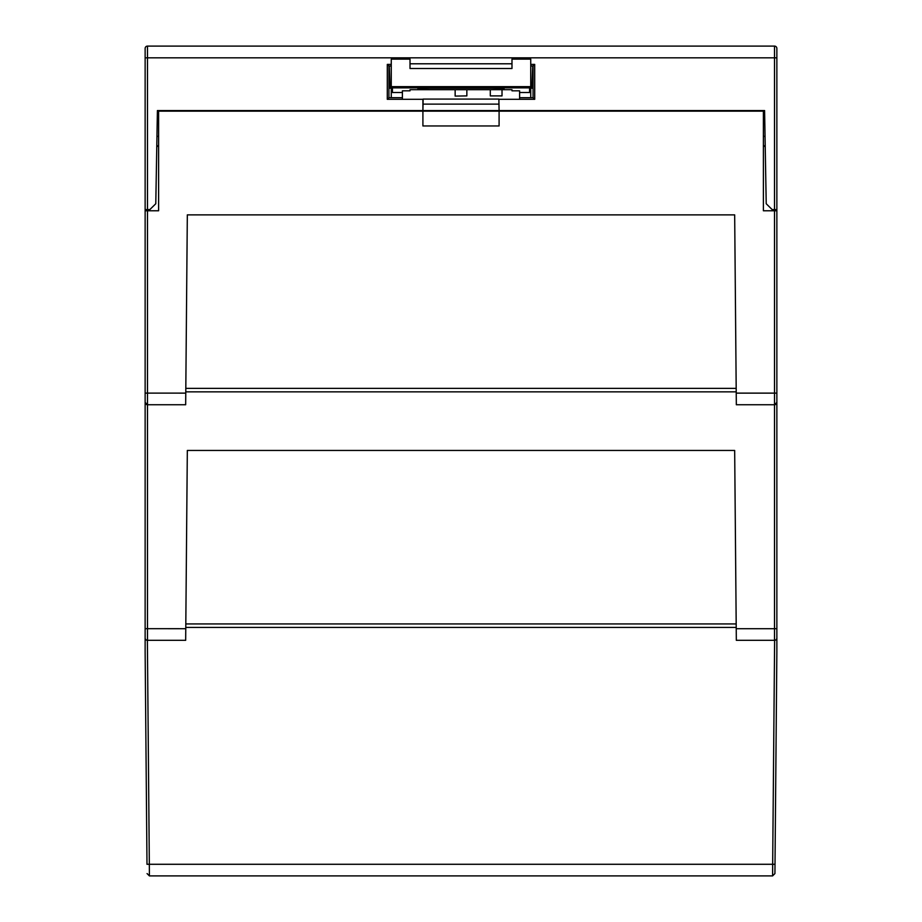 <?xml version="1.0" encoding="UTF-8"?>
<svg xmlns="http://www.w3.org/2000/svg" width="922" height="922" viewBox="0 0 922 922"><rect width="100%" height="100%" fill="white"/><g stroke="black" fill="none" stroke-linecap="round" stroke-linejoin="round"><path stroke-width="1.38" d="M736.217 627.433L185.783 627.433M146.99 864.283L145.134 652.038L146.99 864.283L149.329 864.283L149.41 875.9L147.071 873.572L149.41 875.9L772.59 875.9L149.41 875.9L147.071 873.572M145.134 55.389L145.134 393.106L185.771 393.129L185.668 404.746L147.485 404.746A2.34 2.34 0 0 1 145.134 402.395L145.134 637.978A2.34 2.34 0 0 0 145.745 639.557A2.34 2.34 0 0 1 145.134 637.978L145.134 652.038M320.36 111.147L320.36 110.559M390.674 111.147L390.674 110.559M531.326 110.559L531.326 111.147M601.64 110.559L601.64 111.147M145.134 210.769L158.619 210.769L158.619 111.147L499.09 111.147L499.09 125.957L422.91 125.957L422.91 111.147M158.619 145.134L156.775 146.978M145.134 393.106L145.134 402.395L147.485 404.746L147.485 640.317L185.668 640.317L187.327 450.455L734.673 450.455L736.229 628.7L774.515 628.7L774.515 640.317L736.332 640.317L736.229 628.7M145.134 637.978A2.34 2.34 0 0 0 147.485 640.317A2.34 2.34 0 0 1 145.134 637.978M736.217 391.85L185.783 391.85M499.09 110.559L498.871 99.08L499.09 110.559L764.592 110.559L766.217 203.739L772.175 209.594L776.866 209.594L776.866 210.769L763.381 210.769L763.381 111.147L499.09 111.147M185.771 393.129L187.327 214.872L734.673 214.872L736.229 393.129L774.515 393.129L774.515 404.746L736.332 404.746L736.229 393.129M776.866 210.769L776.866 652.038L774.929 873.572L772.59 875.9L774.929 873.572L775.01 864.283L772.671 864.283L772.59 875.9L774.929 873.572M763.381 145.134L765.225 146.978M774.515 404.746L776.866 402.395A2.34 2.34 0 0 1 774.515 404.746L774.515 628.7L776.866 628.677M776.866 637.978A2.34 2.34 0 0 1 774.515 640.317M502.017 89.699L502.017 95.9L490.297 95.9L490.297 89.699M466.855 95.9L455.145 96.095L466.855 95.9L466.855 89.699M490.297 95.9L502.017 95.9M410.013 89.699L410.013 90.817L410.013 89.699L511.987 89.699L511.987 90.817L519.605 90.817L519.605 99.311M410.013 90.817L402.395 90.817L402.395 99.311M391.262 97.674L391.262 91.324A1.176 1.176 -0 0 0 392.438 92.5L402.395 92.5M391.262 91.324L391.262 59.123L410.013 59.123L410.013 68.505L511.987 68.505L511.987 63.791L410.013 63.791L410.013 68.505M533.077 88.224L530.738 88.143L530.738 86.656L530.738 97.674M511.987 68.505L511.987 59.123L530.738 59.123L530.738 86.656L529.562 87.867L529.562 92.5A1.176 1.176 0 0 0 530.738 91.324M519.605 92.5L529.562 92.5M455.145 95.9L455.145 89.699M504.069 89.699L504.069 88.581L492.348 88.224L429.652 88.224L417.931 88.581L417.931 89.699M511.987 90.817L511.987 89.699M392.438 92.5L392.438 87.867L391.262 86.656L530.738 86.656M388.923 88.224L391.262 88.143M531.936 88.178L532.709 66.027M390.064 88.178L389.291 66.027M776.866 209.594L776.866 57.821L774.515 57.821L774.515 46.1A2.34 2.34 0 0 1 776.866 48.44A2.34 2.34 0 0 0 774.515 46.1L147.485 46.1A2.34 2.34 0 0 0 145.134 48.44L145.134 57.821L145.134 48.44L145.134 57.821L147.485 57.821L147.485 209.594L149.825 209.594L155.783 203.739L157.408 110.559L422.91 110.559L422.91 99.311L387.286 99.311L387.309 64.402L391.262 64.402M776.866 57.821L776.866 48.44L776.866 57.821M530.738 64.402L534.691 64.402L533.077 66.027L533.077 97.674L534.714 99.311L499.09 99.311M533.077 66.027L530.738 66.027M391.262 66.027L388.923 66.027L388.923 97.674L402.395 97.674M519.605 97.674L533.077 97.674M145.134 209.594L147.485 209.594M498.871 99.08L423.129 99.08L422.91 110.559M498.94 104.117L423.06 104.117M388.923 66.027L387.309 64.402M387.286 99.311L388.923 97.674M534.691 64.402L534.714 99.311M763.381 136.352L765.041 136.352M749.309 111.147L749.321 110.559M498.963 110.559L423.037 110.559M172.679 110.559L172.691 111.147M156.959 136.352L158.619 136.352M736.182 623.94L185.818 623.94M147.485 210.769L147.485 404.746M736.182 388.369L185.818 388.369M145.134 628.677L185.771 628.7M147.382 640.317L149.329 864.283L772.671 864.283L774.618 640.317M774.515 210.769L774.515 393.129L776.866 393.106M392.438 87.867L529.562 87.867M147.485 46.1L147.485 57.821L774.515 57.821L774.515 209.594"/></g></svg>
